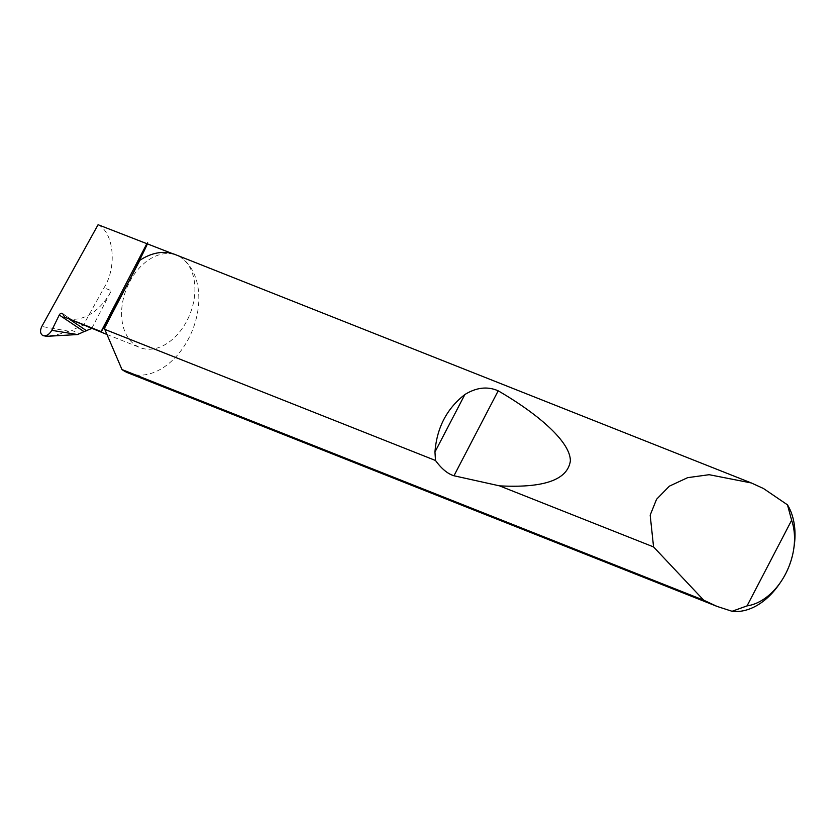 <?xml version="1.0" encoding="UTF-8"?>
<svg xmlns="http://www.w3.org/2000/svg" width="836" height="836" viewBox="0 0 836 836"><rect width="100%" height="100%" fill="white"/><g stroke="black" fill="none" stroke-linecap="round" stroke-linejoin="round"><path stroke-width="0.63" stroke-dasharray="4.18 3.13" d="M175.278 254.572A63.693 43.848 -68.4 0 1 181.046 257.613A49.658 34.182 111.6 0 0 176.553 255.241A49.658 34.182 111.6 0 0 127.918 285.421A49.658 34.182 111.6 0 0 135.453 345.195A49.658 34.182 111.6 0 0 139.946 347.567A49.658 34.182 111.6 0 0 188.581 317.387A49.658 34.182 111.6 0 0 181.046 257.613A63.693 43.848 -68.4 0 1 190.712 334.295A63.693 43.848 -68.4 0 1 128.326 373.002M794.064 546.807A63.693 43.848 -68.4 0 1 779.256 584.155M98.084 224.717C113.947 232.554 117.207 267.238 104.009 287.793L83.349 325.152L71.541 330.325L79.932 333.648M42.981 335.644L43.629 335.748C50.473 336.218 58.886 334.703 68.876 331.202L71.541 330.325M91.72 328.475L83.349 325.152M46.691 336.312L43.629 335.748M91.73 328.454L111.376 290.719L104.009 287.793M70.757 320.136L68.907 318.892A49.658 34.182 111.6 0 0 111.376 290.719M68.907 318.892L71.52 319.78L68.374 319.195M62.439 313.479L71.614 319.645L62.888 313.991M68.876 331.202L41.8 326.479M172.394 253.59L176.553 255.241M106.966 334.494L139.946 347.567"/><path stroke-width="1.25" d="M101.093 331.578L146.687 243.987C150.24 238.657 144.22 251.26 128.65 281.774C111.23 314.629 102.044 331.223 101.093 331.578L64.518 317.074L62.888 313.991A2.55 1.829 -56.1 0 0 62.439 313.479A2.55 1.829 -56.1 0 0 59.262 314.994L51.759 330.335L77.581 334.546L46.691 336.312L42.981 335.644C40.201 333.857 39.804 330.805 41.8 326.479L98.084 224.717L172.394 253.59M732.064 611.283L747.06 605.881A56.054 38.581 111.6 0 0 780.657 582.117L779.256 584.155A63.693 43.848 -68.4 0 1 732.064 611.283L717.1 606.424L703.713 600.196L653.564 546.932L650.178 515.122L656.553 499.291L669.354 486.165L687.641 477.659L709.168 474.702L751.355 482.968L763.477 488.517L787.47 504.839A63.693 43.848 -68.4 0 1 794.064 546.807L793.688 549.252A56.054 38.581 111.6 0 0 791.629 520.264L787.47 504.839M139.873 260.299L104.782 327.702L139.873 260.299A63.693 43.848 -68.4 0 1 175.278 254.572L751.355 482.968M435.493 460.479L434.96 451.994C436.831 427.75 446.8 408.605 464.868 394.54C476.447 387.392 487.555 386.148 498.193 390.82C539.136 414.583 570.695 442.359 570.351 461.023C567.487 479.895 543.87 488.172 499.5 485.852L453.969 475.768C447.73 473.897 441.575 468.797 435.493 460.479L104.772 329.363A63.693 43.848 -68.4 0 1 104.782 327.702M653.564 546.932L499.5 485.852M717.1 606.424L128.326 373.002A63.693 43.848 -68.4 0 1 122.568 369.961A63.693 43.848 -68.4 0 1 121.983 369.554L703.713 600.196M77.581 334.546L84.018 331.62L59.262 314.994M84.018 331.62L91.73 328.454M42.981 335.644C46.388 336.291 49.314 334.525 51.759 330.335M86.725 330.857L70.757 320.136M104.772 329.363L121.983 369.554M747.06 605.881L791.629 520.264M780.657 582.117A56.054 38.581 111.6 0 0 793.688 549.252M106.966 334.494L64.518 317.074M434.96 451.994L464.868 394.54M453.969 475.768L498.193 390.82"/></g></svg>
